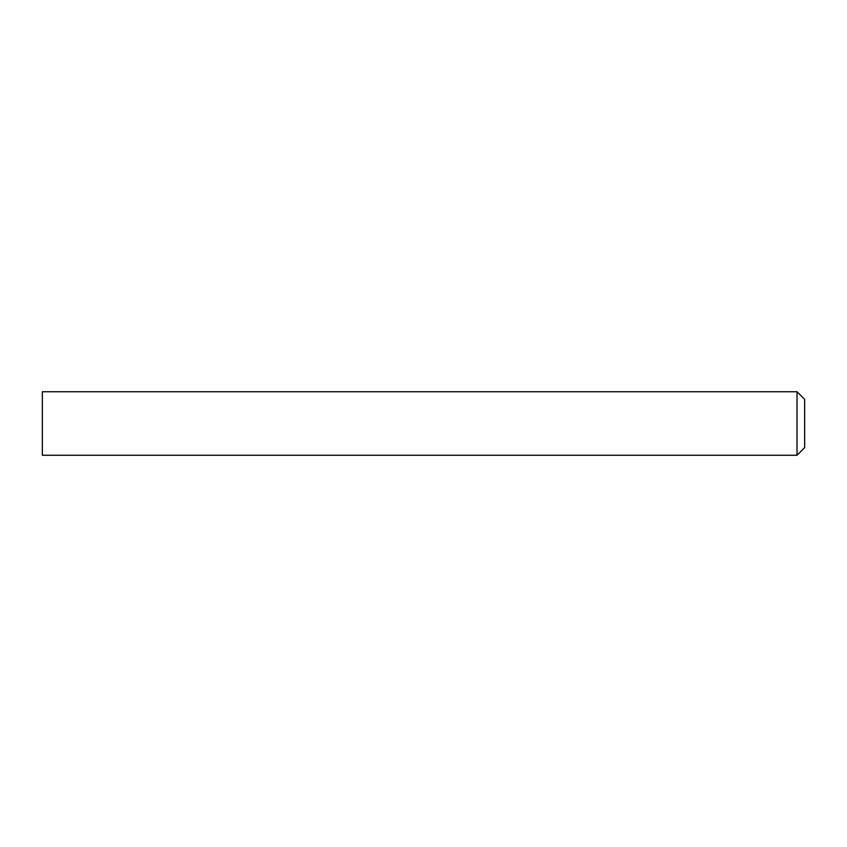 <?xml version="1.0" encoding="UTF-8"?>
<svg xmlns="http://www.w3.org/2000/svg" width="847" height="847" viewBox="0 0 847 847"><rect width="100%" height="100%" fill="white"/><g stroke="black" fill="none" stroke-linecap="round" stroke-linejoin="round"><path stroke-width="1.27" d="M797.027 391.738L804.65 399.361L804.65 447.64L797.027 455.263L797.027 391.738L42.35 391.738L42.35 455.263L797.027 455.263"/></g></svg>
